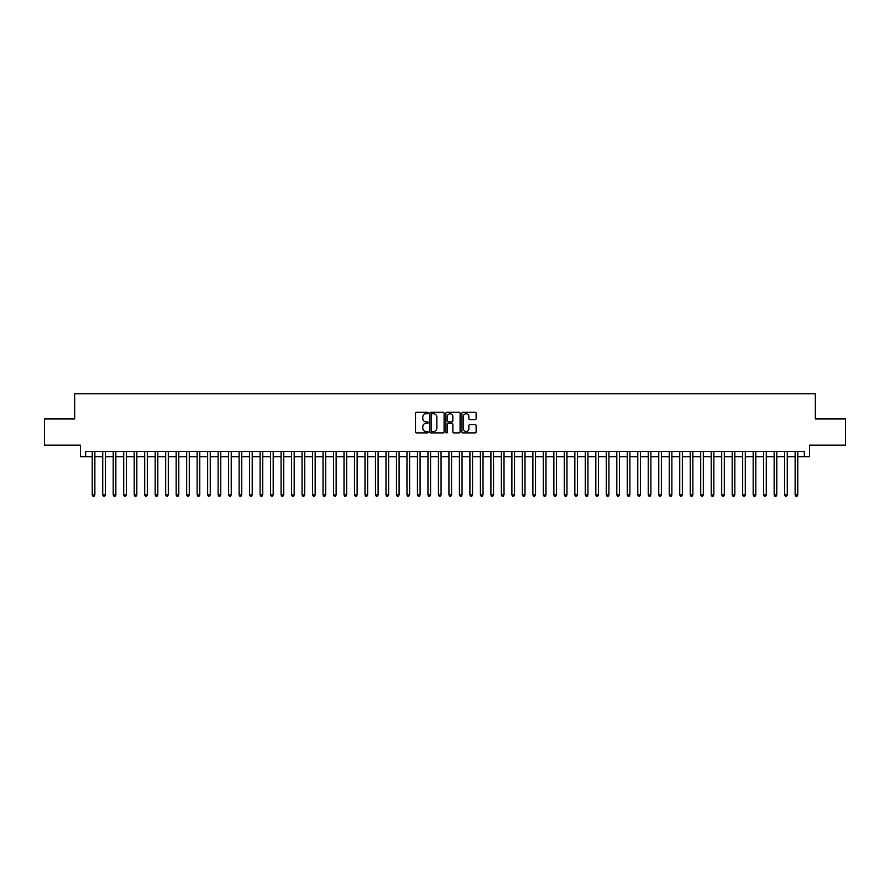 <?xml version="1.0" encoding="UTF-8"?>
<svg xmlns="http://www.w3.org/2000/svg" width="890" height="890" viewBox="0 0 890 890"><rect width="100%" height="100%" fill="white"/><g stroke="black" fill="none" stroke-linecap="round" stroke-linejoin="round"><path stroke-width="1.33" d="M428.212 413.027A0.723 0.723 0 0 0 427.489 412.304L416.553 412.304A1.035 1.035 0 0 0 415.519 413.338L415.519 431.873A1.035 1.035 0 0 0 416.553 432.896L427.489 432.896A0.723 0.723 0 0 0 428.212 432.173A0.723 0.723 0 0 0 427.489 431.461L426.076 431.461A3.293 3.293 0 0 1 422.783 428.157L422.783 426.622A3.293 3.293 0 0 1 426.076 423.317L427.489 423.317A0.723 0.723 0 0 0 428.212 422.605A0.723 0.723 0 0 0 427.489 421.882L426.076 421.882A3.293 3.293 0 0 1 422.783 418.589L422.783 417.043A3.293 3.293 0 0 1 426.076 413.75L427.489 413.75A0.723 0.723 0 0 0 428.212 413.027M475.093 419.568A1.035 1.035 0 0 0 476.128 418.534L476.128 413.338A1.035 1.035 0 0 0 475.093 412.304L462.945 412.304A1.035 1.035 0 0 0 461.91 413.338L461.91 431.873A1.035 1.035 0 0 0 462.945 432.896L475.093 432.896A1.035 1.035 0 0 0 476.128 431.873L476.128 425.587A1.035 1.035 0 0 0 475.093 424.563L469.898 424.563A1.035 1.035 0 0 0 468.863 425.587L468.863 428.702A2.759 2.759 0 0 1 466.115 431.461A2.759 2.759 0 0 1 463.356 428.702L463.356 416.498A2.759 2.759 0 0 1 466.115 413.75A2.759 2.759 0 0 1 468.863 416.498L468.863 418.534A1.035 1.035 0 0 0 469.898 419.568L475.093 419.568M85.674 456.692L85.674 451.453L804.326 451.453L804.326 456.692L809.566 456.692L809.566 445.156L845.5 445.156L845.5 418.934L815.34 418.934L815.34 393.747L74.66 393.747L74.66 418.934L44.5 418.934L44.5 445.156L80.434 445.156L80.434 456.692L92.237 456.692M444.099 413.338A1.035 1.035 0 0 0 443.064 412.304L430.916 412.304A1.035 1.035 0 0 0 429.892 413.338L429.892 431.873A1.035 1.035 0 0 0 430.916 432.896L443.064 432.896A1.035 1.035 0 0 0 444.099 431.873L444.099 413.338M446.936 412.304L459.084 412.304A1.035 1.035 0 0 1 460.108 413.338L460.108 431.873A1.035 1.035 0 0 1 459.084 432.896L453.878 432.896A1.035 1.035 0 0 1 452.854 431.873L452.854 424.352A1.035 1.035 0 0 0 451.82 423.317L448.371 423.317A1.035 1.035 0 0 0 447.347 424.352L447.347 432.173A0.723 0.723 0 0 1 446.624 432.896A0.723 0.723 0 0 1 445.901 432.173L445.901 413.338A1.035 1.035 0 0 1 446.936 412.304M94.863 456.692L102.728 456.692M105.354 456.692L113.219 456.692M115.845 456.692L123.71 456.692M126.336 456.692L134.201 456.692M136.826 456.692L144.692 456.692M147.317 456.692L155.183 456.692M157.808 456.692L165.673 456.692M168.299 456.692L176.164 456.692M178.79 456.692L186.655 456.692M189.281 456.692L197.146 456.692M199.772 456.692L207.637 456.692M210.263 456.692L218.128 456.692M220.753 456.692L228.619 456.692M231.244 456.692L239.11 456.692M241.735 456.692L249.601 456.692M252.226 456.692L260.091 456.692M262.717 456.692L270.582 456.692M273.208 456.692L281.073 456.692M283.699 456.692L291.564 456.692M294.19 456.692L302.055 456.692M304.68 456.692L312.546 456.692M315.171 456.692L323.037 456.692M325.662 456.692L333.528 456.692M336.153 456.692L344.018 456.692M346.644 456.692L354.509 456.692M357.135 456.692L365 456.692M367.626 456.692L375.491 456.692M378.117 456.692L385.982 456.692M388.607 456.692L396.484 456.692M399.098 456.692L406.975 456.692M409.589 456.692L417.466 456.692M420.08 456.692L427.957 456.692M430.571 456.692L438.447 456.692M441.062 456.692L448.938 456.692M451.553 456.692L459.429 456.692M462.043 456.692L469.92 456.692M472.534 456.692L480.411 456.692M483.025 456.692L490.902 456.692M493.516 456.692L501.393 456.692M504.018 456.692L511.884 456.692M514.509 456.692L522.374 456.692M525 456.692L532.865 456.692M535.491 456.692L543.356 456.692M545.982 456.692L553.847 456.692M556.472 456.692L564.338 456.692M566.963 456.692L574.829 456.692M577.454 456.692L585.32 456.692M587.945 456.692L595.81 456.692M598.436 456.692L606.301 456.692M608.927 456.692L616.792 456.692M619.418 456.692L627.283 456.692M629.909 456.692L637.774 456.692M640.399 456.692L648.265 456.692M650.89 456.692L658.756 456.692M661.381 456.692L669.247 456.692M671.872 456.692L679.738 456.692M682.363 456.692L690.228 456.692M692.854 456.692L700.719 456.692M703.345 456.692L711.21 456.692M713.836 456.692L721.701 456.692M724.327 456.692L732.192 456.692M734.817 456.692L742.683 456.692M745.308 456.692L753.174 456.692M755.799 456.692L763.665 456.692M766.29 456.692L774.155 456.692M776.781 456.692L784.646 456.692M787.272 456.692L795.137 456.692M797.763 456.692L804.326 456.692M432.051 413.75A0.723 0.723 0 0 0 431.327 414.462L431.327 430.738A0.723 0.723 0 0 0 432.051 431.461L433.541 431.461A3.293 3.293 0 0 0 436.834 428.157L436.834 417.043A3.293 3.293 0 0 0 433.541 413.75L432.051 413.75M452.854 416.553A2.759 2.759 0 0 0 450.095 413.794A2.759 2.759 0 0 0 447.347 416.553L447.347 420.848A1.035 1.035 0 0 0 448.371 421.882L451.82 421.882A1.035 1.035 0 0 0 452.854 420.848L452.854 416.553M94.863 451.453L94.863 494.885L92.237 494.885L92.237 451.453M94.863 494.885L94.073 496.253L93.016 496.253L92.237 494.885M105.354 451.453L105.354 494.885L102.728 494.885L102.728 451.453M105.354 494.885L104.564 496.253L103.518 496.253L102.728 494.885M115.845 451.453L115.845 494.885L113.219 494.885L113.219 451.453M115.845 494.885L115.055 496.253L114.009 496.253L113.219 494.885M126.336 451.453L126.336 494.885L123.71 494.885L123.71 451.453M126.336 494.885L125.546 496.253L124.5 496.253L123.71 494.885M136.826 451.453L136.826 494.885L134.201 494.885L134.201 451.453M136.826 494.885L136.037 496.253L134.991 496.253L134.201 494.885M147.317 451.453L147.317 494.885L144.692 494.885L144.692 451.453M147.317 494.885L146.527 496.253L145.482 496.253L144.692 494.885M157.808 451.453L157.808 494.885L155.183 494.885L155.183 451.453M157.808 494.885L157.018 496.253L155.972 496.253L155.183 494.885M168.299 451.453L168.299 494.885L165.673 494.885L165.673 451.453M168.299 494.885L167.509 496.253L166.463 496.253L165.673 494.885M178.79 451.453L178.79 494.885L176.164 494.885L176.164 451.453M178.79 494.885L178 496.253L176.954 496.253L176.164 494.885M189.281 451.453L189.281 494.885L186.655 494.885L186.655 451.453M189.281 494.885L188.491 496.253L187.445 496.253L186.655 494.885M199.772 451.453L199.772 494.885L197.146 494.885L197.146 451.453M199.772 494.885L198.982 496.253L197.936 496.253L197.146 494.885M210.263 451.453L210.263 494.885L207.637 494.885L207.637 451.453M210.263 494.885L209.473 496.253L208.427 496.253L207.637 494.885M220.753 451.453L220.753 494.885L218.128 494.885L218.128 451.453M220.753 494.885L219.964 496.253L218.918 496.253L218.128 494.885M231.244 451.453L231.244 494.885L228.619 494.885L228.619 451.453M231.244 494.885L230.454 496.253L229.409 496.253L228.619 494.885M241.735 451.453L241.735 494.885L239.11 494.885L239.11 451.453M241.735 494.885L240.945 496.253L239.899 496.253L239.11 494.885M252.226 451.453L252.226 494.885L249.601 494.885L249.601 451.453M252.226 494.885L251.436 496.253L250.39 496.253L249.601 494.885M262.717 451.453L262.717 494.885L260.091 494.885L260.091 451.453M262.717 494.885L261.927 496.253L260.881 496.253L260.091 494.885M273.208 451.453L273.208 494.885L270.582 494.885L270.582 451.453M273.208 494.885L272.418 496.253L271.372 496.253L270.582 494.885M283.699 451.453L283.699 494.885L281.073 494.885L281.073 451.453M283.699 494.885L282.909 496.253L281.863 496.253L281.073 494.885M294.19 451.453L294.19 494.885L291.564 494.885L291.564 451.453M294.19 494.885L293.4 496.253L292.354 496.253L291.564 494.885M304.68 451.453L304.68 494.885L302.055 494.885L302.055 451.453M304.68 494.885L303.891 496.253L302.845 496.253L302.055 494.885M315.171 451.453L315.171 494.885L312.546 494.885L312.546 451.453M315.171 494.885L314.381 496.253L313.336 496.253L312.546 494.885M325.662 451.453L325.662 494.885L323.037 494.885L323.037 451.453M325.662 494.885L324.872 496.253L323.827 496.253L323.037 494.885M336.153 451.453L336.153 494.885L333.528 494.885L333.528 451.453M336.153 494.885L335.363 496.253L334.317 496.253L333.528 494.885M346.644 451.453L346.644 494.885L344.018 494.885L344.018 451.453M346.644 494.885L345.854 496.253L344.808 496.253L344.018 494.885M357.135 451.453L357.135 494.885L354.509 494.885L354.509 451.453M357.135 494.885L356.345 496.253L355.299 496.253L354.509 494.885M367.626 451.453L367.626 494.885L365 494.885L365 451.453M367.626 494.885L366.836 496.253L365.79 496.253L365 494.885M378.117 451.453L378.117 494.885L375.491 494.885L375.491 451.453M378.117 494.885L377.327 496.253L376.281 496.253L375.491 494.885M388.607 451.453L388.607 494.885L385.982 494.885L385.982 451.453M388.607 494.885L387.829 496.253L386.772 496.253L385.982 494.885M399.098 451.453L399.098 494.885L396.484 494.885L396.484 451.453M399.098 494.885L398.32 496.253L397.263 496.253L396.484 494.885M409.589 451.453L409.589 494.885L406.975 494.885L406.975 451.453M409.589 494.885L408.81 496.253L407.753 496.253L406.975 494.885M420.08 451.453L420.08 494.885L417.466 494.885L417.466 451.453M420.08 494.885L419.301 496.253L418.244 496.253L417.466 494.885M430.571 451.453L430.571 494.885L427.957 494.885L427.957 451.453M430.571 494.885L429.792 496.253L428.735 496.253L427.957 494.885M441.062 451.453L441.062 494.885L438.447 494.885L438.447 451.453M441.062 494.885L440.283 496.253L439.226 496.253L438.447 494.885M451.553 451.453L451.553 494.885L448.938 494.885L448.938 451.453M451.553 494.885L450.774 496.253L449.717 496.253L448.938 494.885M462.043 451.453L462.043 494.885L459.429 494.885L459.429 451.453M462.043 494.885L461.265 496.253L460.208 496.253L459.429 494.885M472.534 451.453L472.534 494.885L469.92 494.885L469.92 451.453M472.534 494.885L471.756 496.253L470.699 496.253L469.92 494.885M483.025 451.453L483.025 494.885L480.411 494.885L480.411 451.453M483.025 494.885L482.247 496.253L481.19 496.253L480.411 494.885M493.516 451.453L493.516 494.885L490.902 494.885L490.902 451.453M493.516 494.885L492.737 496.253L491.68 496.253L490.902 494.885M504.018 451.453L504.018 494.885L501.393 494.885L501.393 451.453M504.018 494.885L503.228 496.253L502.171 496.253L501.393 494.885M514.509 451.453L514.509 494.885L511.884 494.885L511.884 451.453M514.509 494.885L513.719 496.253L512.673 496.253L511.884 494.885M525 451.453L525 494.885L522.374 494.885L522.374 451.453M525 494.885L524.21 496.253L523.164 496.253L522.374 494.885M535.491 451.453L535.491 494.885L532.865 494.885L532.865 451.453M535.491 494.885L534.701 496.253L533.655 496.253L532.865 494.885M545.982 451.453L545.982 494.885L543.356 494.885L543.356 451.453M545.982 494.885L545.192 496.253L544.146 496.253L543.356 494.885M556.472 451.453L556.472 494.885L553.847 494.885L553.847 451.453M556.472 494.885L555.683 496.253L554.637 496.253L553.847 494.885M566.963 451.453L566.963 494.885L564.338 494.885L564.338 451.453M566.963 494.885L566.173 496.253L565.128 496.253L564.338 494.885M577.454 451.453L577.454 494.885L574.829 494.885L574.829 451.453M577.454 494.885L576.664 496.253L575.619 496.253L574.829 494.885M587.945 451.453L587.945 494.885L585.32 494.885L585.32 451.453M587.945 494.885L587.155 496.253L586.11 496.253L585.32 494.885M598.436 451.453L598.436 494.885L595.81 494.885L595.81 451.453M598.436 494.885L597.646 496.253L596.6 496.253L595.81 494.885M608.927 451.453L608.927 494.885L606.301 494.885L606.301 451.453M608.927 494.885L608.137 496.253L607.091 496.253L606.301 494.885M619.418 451.453L619.418 494.885L616.792 494.885L616.792 451.453M619.418 494.885L618.628 496.253L617.582 496.253L616.792 494.885M629.909 451.453L629.909 494.885L627.283 494.885L627.283 451.453M629.909 494.885L629.119 496.253L628.073 496.253L627.283 494.885M640.399 451.453L640.399 494.885L637.774 494.885L637.774 451.453M640.399 494.885L639.61 496.253L638.564 496.253L637.774 494.885M650.89 451.453L650.89 494.885L648.265 494.885L648.265 451.453M650.89 494.885L650.101 496.253L649.055 496.253L648.265 494.885M661.381 451.453L661.381 494.885L658.756 494.885L658.756 451.453M661.381 494.885L660.591 496.253L659.546 496.253L658.756 494.885M671.872 451.453L671.872 494.885L669.247 494.885L669.247 451.453M671.872 494.885L671.082 496.253L670.037 496.253L669.247 494.885M682.363 451.453L682.363 494.885L679.738 494.885L679.738 451.453M682.363 494.885L681.573 496.253L680.527 496.253L679.738 494.885M692.854 451.453L692.854 494.885L690.228 494.885L690.228 451.453M692.854 494.885L692.064 496.253L691.018 496.253L690.228 494.885M703.345 451.453L703.345 494.885L700.719 494.885L700.719 451.453M703.345 494.885L702.555 496.253L701.509 496.253L700.719 494.885M713.836 451.453L713.836 494.885L711.21 494.885L711.21 451.453M713.836 494.885L713.046 496.253L712 496.253L711.21 494.885M724.327 451.453L724.327 494.885L721.701 494.885L721.701 451.453M724.327 494.885L723.537 496.253L722.491 496.253L721.701 494.885M734.817 451.453L734.817 494.885L732.192 494.885L732.192 451.453M734.817 494.885L734.028 496.253L732.982 496.253L732.192 494.885M745.308 451.453L745.308 494.885L742.683 494.885L742.683 451.453M745.308 494.885L744.518 496.253L743.473 496.253L742.683 494.885M755.799 451.453L755.799 494.885L753.174 494.885L753.174 451.453M755.799 494.885L755.009 496.253L753.964 496.253L753.174 494.885M766.29 451.453L766.29 494.885L763.665 494.885L763.665 451.453M766.29 494.885L765.5 496.253L764.454 496.253L763.665 494.885M776.781 451.453L776.781 494.885L774.155 494.885L774.155 451.453M776.781 494.885L775.991 496.253L774.945 496.253L774.155 494.885M787.272 451.453L787.272 494.885L784.646 494.885L784.646 451.453M787.272 494.885L786.482 496.253L785.436 496.253L784.646 494.885M797.763 451.453L797.763 494.885L795.137 494.885L795.137 451.453M797.763 494.885L796.984 496.253L795.927 496.253L795.137 494.885"/></g></svg>
